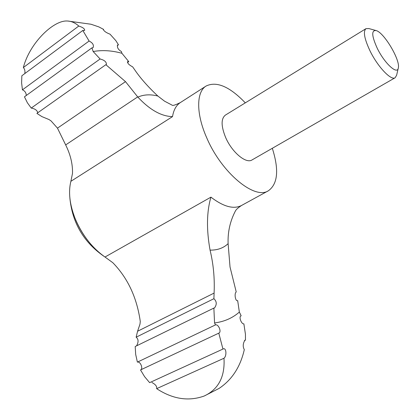 <?xml version="1.0" encoding="UTF-8"?>
<svg xmlns="http://www.w3.org/2000/svg" width="420" height="420" viewBox="0 0 420 420"><rect width="100%" height="100%" fill="white"/><g stroke="black" fill="none" stroke-linecap="round" stroke-linejoin="round"><path stroke-width="0.63" d="M172.016 105.1L164.535 101.168L157.852 96.033C148.029 86.809 140.353 78.12 134.815 69.956L132.652 66.854C129.066 64.995 127.376 63.247 127.57 61.614L128.772 61.646L121.916 53.277C111.762 50.495 102.181 49.912 93.172 51.529L100.102 58.989L31.238 108.077C35.023 108.754 37.191 110.318 37.748 112.775M140.679 369.868C143.409 368.618 140.291 361.001 137.387 362.129L135.681 354.417L135.193 346.526L213.864 308.086L214.557 322.954C224.348 321.662 232.612 318.029 239.347 312.055L237.678 300.605C235.447 301.802 234.019 293.391 236.229 291.953L230.029 267.005L228.113 243.658C227.672 232.108 230.076 221.261 235.331 211.129C235.977 209.659 238.04 207.779 241.516 205.49C233.662 209.507 223.466 206.724 210.929 197.153C206.661 211.869 206.372 229.525 210.063 250.126C217.408 250.252 223.424 248.094 228.113 243.658M57.472 128.142L51.083 120.939L49.119 119.6L41.879 116.597L36.892 113.379L105.871 64.696L125.507 81.643L57.472 128.142L65.667 144.921C70.513 154.707 72.786 164.209 72.492 173.434L70.886 181.314C68.271 191.788 69.589 203.957 74.849 217.822C81.8 234.628 91.849 247.695 105 257.019L112.807 262.7C127.764 278.04 136.92 297.644 140.28 321.505L139.981 324.151L137.576 331.254L214.1 293.087C214.778 278.434 213.434 264.112 210.063 250.126M214.1 293.087L213.901 298.699C216.778 301.345 216.993 304.427 214.536 307.933L213.864 308.086M105.871 64.696L106.397 64.502C106.559 61.966 104.459 60.128 100.102 58.989M377.291 48.368C384.62 63.515 397.519 75.233 398.328 67.898C400.449 60.097 384.006 32.434 376.136 30.571C371.275 30.051 371.658 35.984 377.291 48.368M375.758 30.466L368.849 28.555L365.957 28.67C362.995 31.395 364.355 38.808 370.036 50.915C377.695 66.722 391.088 80.824 395.131 77.747L396.617 75.264L398.239 68.282M395.131 77.747L252.032 159.941C246.067 164.041 231.966 152.297 225.645 137.503C221.036 126.131 220.946 118.666 225.383 115.112L365.957 28.67M245.306 102.858C229.688 86.594 216.626 80.976 206.126 86.016C196.282 91.823 195.951 113.594 206.703 137.75C221.513 172.835 254.746 200.109 268.391 190.764C277.835 183.944 279.143 169.785 272.312 148.291M125.507 81.643L137.87 97.12C149.819 109.872 161.369 116.371 172.52 116.618C173.628 109.925 176.237 105.252 180.343 102.585L206.126 86.016M137.576 331.254L136.138 337.197L213.901 298.699M67.772 21.026L90.967 24.229L98.879 26.912L103.588 29.389L103.252 29.642M121.916 53.277L121.391 51.539C118.178 49.654 116.933 47.46 117.653 44.956L118.466 44.798L115.857 40.661L110.03 34.172C106.239 32.734 104.002 31.164 103.315 29.453L103.588 29.389M117.259 45.659L118.466 44.798M127.496 62.533L128.772 61.646M204.257 395.997C218.516 389.267 225.089 376.682 223.981 358.25L156.639 388.652C172.73 399.173 188.601 401.625 204.257 395.997L219.098 388.406C231.982 379.79 240.387 366.86 244.309 349.619C242.692 346.694 242.897 343.539 244.918 340.163L245.469 340.111L245.438 334.231L243.873 323.852C241.547 324.419 238.555 316.801 240.933 315.908L240.734 316.029M137.387 362.129L215.471 324.907L214.557 322.954M215.471 324.907C218.369 323.794 221.86 331.931 218.873 333.113L140.516 369.941L144.59 376.661L149.625 382.646L222.947 349.062L218.794 333.149M26.266 95.503C26.192 92.82 24.917 90.93 22.433 89.838L89.103 41.034C92.752 42.871 94.075 45.087 93.067 47.675L91.933 47.864L24.46 96.81L27.373 102.753L31.238 108.077M24.827 73.558C25.211 71.011 24.722 69.006 23.347 67.546L78.766 26.045C82.908 27.368 84.866 28.838 84.625 30.455L82.803 30.461L21.845 75.773L21.609 82.866L22.433 89.838M78.766 26.045C75.18 22.78 71.285 21.1 67.09 21C53.303 20.239 29.6 43.218 23.347 67.546M89.103 41.034L82.803 30.461M93.172 51.529L91.933 47.864M222.947 349.062L223.319 348.836C226.343 347.582 226.921 355.966 223.981 358.25M156.639 388.652C157.122 386.468 155.552 384.421 151.924 382.51M136.584 345.844C138.684 341.98 138.537 339.098 136.138 337.197M239.347 312.055L241.164 315.824M244.393 340.599L245.469 340.111M105 257.019L210.929 197.153M70.886 181.314L172.52 116.618M65.667 144.921L137.702 96.905M72.755 211.864L74.886 217.954C79.438 229.294 85.843 239.243 94.117 247.795M157.852 96.033C150.371 94.159 143.708 94.521 137.87 97.12M268.391 190.764L241.516 205.49M172.337 105.341C173.355 105.646 176.022 104.727 180.343 102.585M69.836 197.699C72.235 223.083 84.005 242.891 105.158 257.124"/></g></svg>
